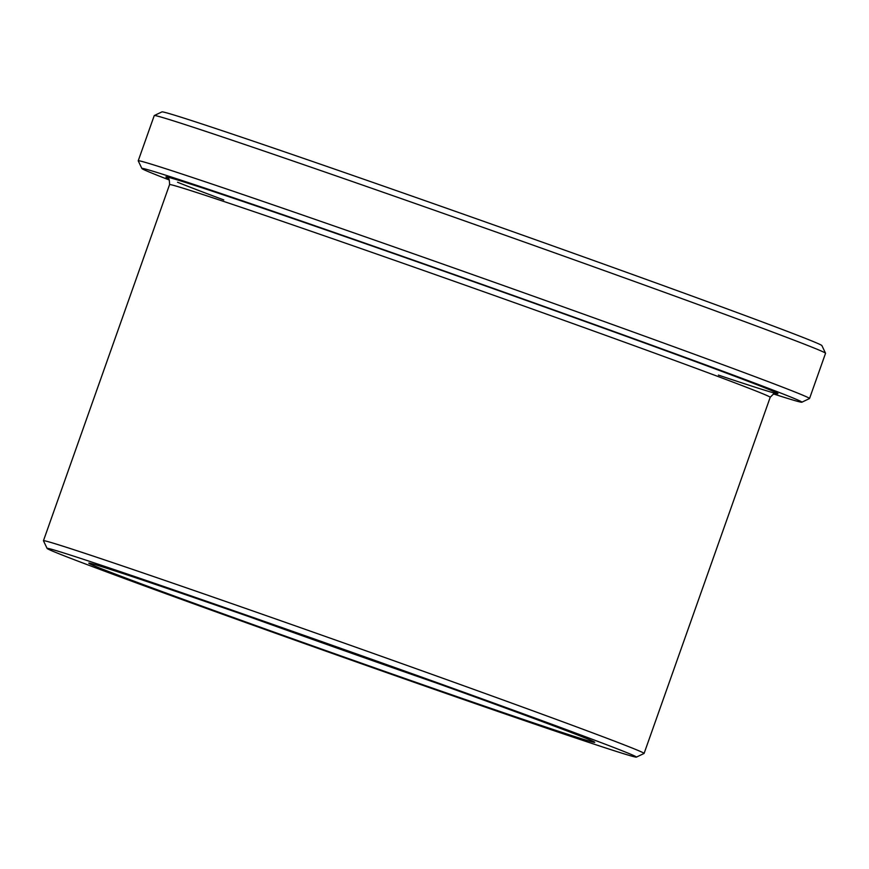 <?xml version="1.0" encoding="UTF-8"?>
<svg xmlns="http://www.w3.org/2000/svg" width="869" height="869" viewBox="0 0 869 869"><rect width="100%" height="100%" fill="white"/><g stroke="black" fill="none" stroke-linecap="round" stroke-linejoin="round"><path stroke-width="1.3" d="M247.632 616.175A262.373 3.204 -160.5 0 0 437.933 683.566M773.334 393.885A350.077 4.28 -160.5 0 0 801.837 402.206L809.495 398.556A356.073 4.345 -160.5 0 0 809.539 398.513L825.55 353.292A356.073 4.345 -160.5 0 0 825.539 353.238L821.889 345.58A350.077 4.28 -160.5 0 0 493.331 224.756A350.077 4.28 -160.5 0 0 161.938 111.884L154.291 115.534A356.073 4.345 -160.5 0 0 154.248 115.577L138.225 160.798A356.073 4.345 -160.5 0 0 138.236 160.852L141.886 168.51A350.077 4.28 -160.5 0 0 154.432 174.148A350.077 4.28 -160.5 0 0 169.27 179.981M98.414 567.522A268.369 3.28 -160.5 0 0 377.646 668.88A268.369 3.28 -160.5 0 0 594.744 742.278A268.369 3.28 -160.5 0 0 342.864 649.643A268.369 3.28 -160.5 0 0 88.823 563.123A268.369 3.28 -160.5 0 0 98.414 567.522M58.31 553.477A312.601 3.824 -160.5 0 0 379.992 670.281A312.601 3.824 -160.5 0 0 636.401 757.116A312.601 3.824 -160.5 0 0 343.049 649.132A312.601 3.824 -160.5 0 0 47.111 548.437A312.601 3.824 -160.5 0 0 58.31 553.477M636.401 757.116L644.059 753.466A318.597 3.889 -160.5 0 0 644.092 753.434A318.597 3.889 -160.5 0 0 345.069 643.408A318.597 3.889 -160.5 0 0 43.45 540.735A318.597 3.889 -160.5 0 0 43.461 540.79L47.111 548.437M801.837 402.206A350.077 4.28 -160.5 0 0 473.312 281.274A350.077 4.28 -160.5 0 0 141.886 168.51M809.539 398.513A356.073 4.345 -160.5 0 0 475.332 275.56A356.073 4.345 -160.5 0 0 138.225 160.798M825.539 353.238A356.073 4.345 -160.5 0 0 491.354 230.339A356.073 4.345 -160.5 0 0 154.291 115.534M776.06 393.407C775.908 392.038 773.953 393.342 770.206 397.307A318.597 3.889 -160.5 0 0 471.183 287.291A318.597 3.889 -160.5 0 0 169.564 184.608L43.45 540.735M177.537 182.24A324.593 3.965 -160.5 0 0 223.778 199.924M718.424 375.093A324.593 3.965 -160.5 0 0 551.142 309.31A324.593 3.965 -160.5 0 0 167.75 178.091M770.206 397.307L644.092 753.434M169.564 184.608C169.509 179.774 168.814 177.537 167.467 177.884"/></g></svg>
